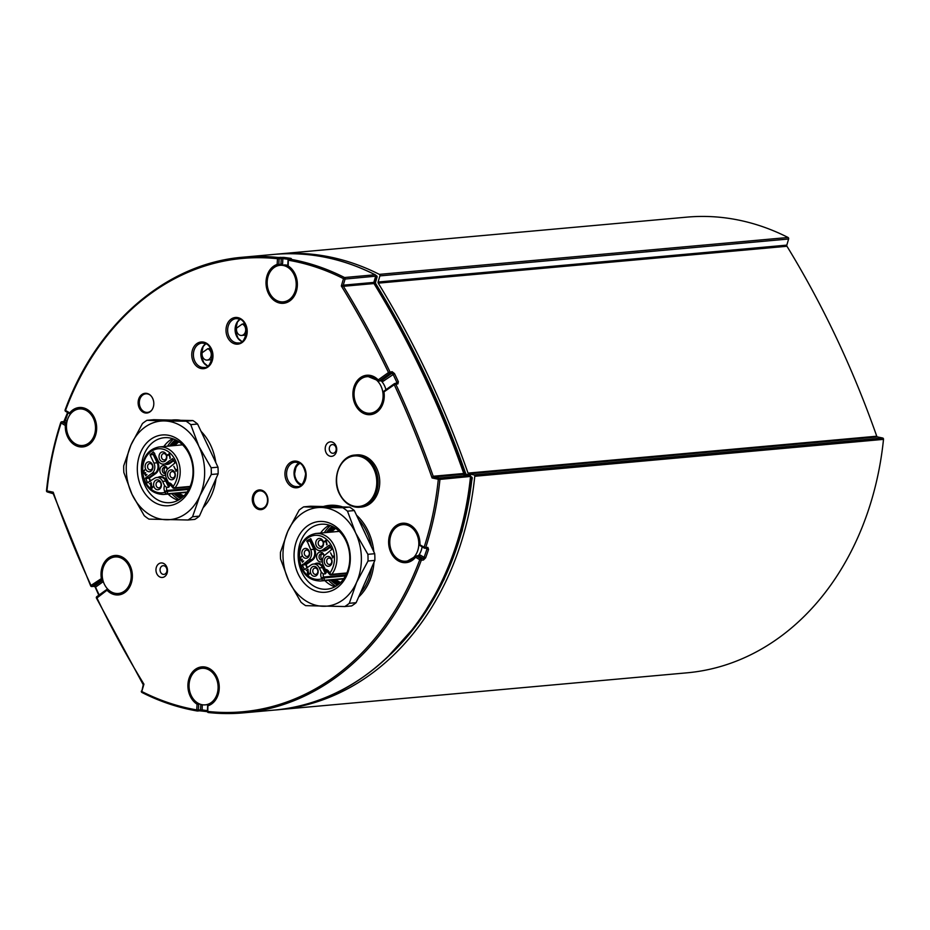 <?xml version="1.0" encoding="UTF-8"?>
<svg xmlns="http://www.w3.org/2000/svg" width="930" height="930" viewBox="0 0 930 930"><rect width="100%" height="100%" fill="white"/><g stroke="black" fill="none" stroke-linecap="round" stroke-linejoin="round"><path stroke-width="1.4" d="M276.187 709.892A282.383 223.13 -95.2 0 0 278.326 709.718A282.383 223.13 -95.2 0 0 474.777 476.265A1.163 0.918 -95.2 0 0 473.975 474.916L468.755 473.823A1.163 0.918 84.8 0 1 468.034 473.103A873.351 690.083 -95.2 0 0 378.243 283.15A1.163 0.918 84.8 0 1 378.092 282.023L379.905 275.896A1.163 0.918 -95.2 0 0 379.347 274.373A282.383 223.13 -95.2 0 0 278.035 254.03A282.383 223.13 -95.2 0 0 275.896 254.239M278.035 254.03L686.747 217.143A282.383 223.13 84.8 0 1 788.07 237.487A1.163 0.918 84.8 0 1 788.617 238.998L786.815 245.125A1.163 0.918 -95.2 0 0 786.966 246.264A873.351 690.083 84.8 0 1 876.746 436.217A1.163 0.918 -95.2 0 0 877.478 436.926L882.698 438.018A1.163 0.918 84.8 0 1 883.5 439.367A282.383 223.13 84.8 0 1 687.038 672.82L278.326 709.718M211.156 702.615A18.344 14.496 84.8 0 1 205.228 704.859A18.344 14.496 84.8 0 1 189.836 691.804A18.344 14.496 84.8 0 1 196.009 670.565A18.344 14.496 84.8 0 1 201.926 668.321A18.344 14.496 84.8 0 1 217.318 681.376A18.344 14.496 84.8 0 1 211.156 702.615M88.548 443.25A18.344 14.496 84.8 0 1 82.63 445.493A18.344 14.496 84.8 0 1 67.239 432.438A18.344 14.496 84.8 0 1 73.4 411.211A18.344 14.496 84.8 0 1 79.329 408.956A18.344 14.496 84.8 0 1 94.721 422.011A18.344 14.496 84.8 0 1 88.548 443.25M289.265 299.6A18.344 14.496 84.8 0 1 283.348 301.843A18.344 14.496 84.8 0 1 267.956 288.788A18.344 14.496 84.8 0 1 274.118 267.561A18.344 14.496 84.8 0 1 280.046 265.317A18.344 14.496 84.8 0 1 295.426 278.372A18.344 14.496 84.8 0 1 289.265 299.6M280.046 265.317L283.604 264.992A18.344 14.496 84.8 0 1 287.788 265.376M411.862 558.965A18.344 14.496 84.8 0 1 405.945 561.209A18.344 14.496 84.8 0 1 390.553 548.154A18.344 14.496 84.8 0 1 396.726 526.926A18.344 14.496 84.8 0 1 402.644 524.671A18.344 14.496 84.8 0 1 418.035 537.726A18.344 14.496 84.8 0 1 411.862 558.965M422.115 546.828A18.344 14.496 84.8 0 1 418.349 555.826L418.326 555.838A1.163 0.918 84.8 0 1 418.791 555.942L420.395 555.14L416.187 556.024A1.163 0.918 -95.2 0 0 415.629 556.349L415.582 557.244A1.163 0.616 -59.2 0 1 416.663 556.14A1.163 0.918 -95.2 0 0 416.187 556.024A1.163 1.163 0 0 0 415.385 556.454L406.677 561.429A18.635 14.717 84.8 0 1 401.539 560.755M124.271 591.236A18.344 14.496 84.8 0 1 118.343 593.48A18.344 14.496 84.8 0 1 102.963 580.425A18.344 14.496 84.8 0 1 109.124 559.197A18.344 14.496 84.8 0 1 115.053 556.954A18.344 14.496 84.8 0 1 130.433 570.009A18.344 14.496 84.8 0 1 124.271 591.236M376.15 410.967A18.344 14.496 84.8 0 1 370.221 413.222A18.344 14.496 84.8 0 1 354.842 400.167A18.344 14.496 84.8 0 1 361.003 378.928A18.344 14.496 84.8 0 1 366.932 376.685A18.344 14.496 84.8 0 1 382.311 389.74A18.344 14.496 84.8 0 1 376.15 410.967M380.765 380.719A1.163 0.918 -95.2 0 0 381.161 380.789A18.344 14.496 84.8 0 1 385.938 389.705M141.895 394.518A9.893 7.824 84.8 0 1 145.092 393.309A9.893 7.824 84.8 0 1 153.764 402.469A9.893 7.824 84.8 0 1 146.87 413.025A9.893 7.824 84.8 0 1 138.558 405.98A9.893 7.824 84.8 0 1 141.895 394.518M171.62 420.093L172.782 419.988A49.488 39.107 84.8 0 1 180.757 420.302M201.054 431.346A49.488 39.107 84.8 0 1 215.806 462.559M215.993 478.648A49.488 39.107 84.8 0 1 203.112 507.734M327.965 442.738A7.277 5.754 -95.2 0 0 328.209 455.316A7.277 5.754 -95.2 0 0 336.73 449.225A7.277 5.754 -95.2 0 0 327.965 442.738M256.041 491.145A9.893 7.824 84.8 0 1 259.238 489.936A9.893 7.824 84.8 0 1 267.91 499.085A9.893 7.824 84.8 0 1 261.016 509.652A9.893 7.824 84.8 0 1 252.704 502.607A9.893 7.824 84.8 0 1 256.041 491.145M158.728 563.847A7.277 5.754 -95.2 0 0 158.972 576.437A7.277 5.754 -95.2 0 0 167.493 570.334A7.277 5.754 -95.2 0 0 158.728 563.847M144.15 394.239A9.893 7.824 84.8 0 1 146.161 393.309M147.928 412.839A9.893 7.824 84.8 0 1 145.778 412.281M161.704 566.231A4.371 3.453 84.8 0 1 163.122 565.696A4.371 3.453 84.8 0 1 166.947 569.741A4.371 3.453 84.8 0 1 163.901 574.403A4.371 3.453 84.8 0 1 160.239 571.287A4.371 3.453 84.8 0 1 161.704 566.231M330.941 445.121A4.371 3.453 84.8 0 1 332.347 444.587A4.371 3.453 84.8 0 1 336.172 448.62A4.371 3.453 84.8 0 1 333.138 453.282A4.371 3.453 84.8 0 1 329.464 450.178A4.371 3.453 84.8 0 1 330.941 445.121M471.65 477.148A1.163 0.698 101.9 0 0 471.196 476.892A1.163 0.918 84.8 0 1 471.998 478.241L471.998 478.02M207.378 710.648A281.22 222.2 84.8 0 1 202.147 709.892L198.381 709.974A1.163 0.918 84.8 0 1 197.381 710.997A1.163 0.698 -80.3 0 1 196.753 709.904A281.22 222.2 84.8 0 1 141.779 691.502L143.941 684.178L143.429 684.875L143.941 684.178L143.278 683.736L143.941 684.178A872.177 689.165 84.8 0 1 96.778 597.641A1.163 0.651 -125.6 0 1 96.999 596.56L106.962 589.434M376.72 276.187A1.163 0.639 116.4 0 0 376.255 275.71A1.163 0.918 84.8 0 1 376.824 277.233L376.871 276.849M52.603 493.04L47.546 491.982A1.163 0.698 -78.1 0 1 46.953 490.889L46.744 490.633M375.546 275.245A1.163 0.639 116.9 0 0 375.081 274.757L344.519 277.524A1.163 0.639 116.9 0 0 343.496 278.663L345.077 279.047A1.163 0.918 -95.2 0 0 344.519 277.524A282.383 223.13 -95.2 0 0 289.311 259.04A1.163 0.698 99.7 0 0 288.521 260.261A281.22 222.2 84.8 0 1 343.496 278.663L341.333 285.998L343.414 286.3L373.976 283.545L373.325 283.104L373.837 282.406A1.163 0.918 -95.2 0 0 373.976 283.545L373.325 283.104L373.837 282.406L343.263 285.173A1.163 0.918 -95.2 0 0 343.414 286.3A873.351 690.083 -95.2 0 1 389.996 371.895A1.163 0.918 84.8 0 1 389.693 373.476L391.821 373.29L393.03 374.232A872.177 689.165 84.8 0 1 396.866 382.37L396.633 383.462M66.53 424.487A1.163 0.918 -95.2 0 0 66.39 424.382L62.205 421.883L64.333 421.697A1.163 0.918 -95.2 0 0 63.868 421.581L61.74 421.778A1.163 1.163 0 0 0 60.729 422.58L61.136 422.999A1.163 0.616 -59.2 0 1 62.205 421.883A1.163 0.918 -95.2 0 0 60.985 422.452L60.729 422.58C53.673 444.412 48.93 467.116 46.5 490.715A1.163 1.163 0 0 0 47.418 491.97L53.498 493.784L53.196 492.202L52.766 493.074A1.163 0.918 84.8 0 1 53.103 493.237M53.15 493.493L90.663 585.865A1.163 1.163 0 0 0 91.826 586.528A1.163 0.918 -95.2 0 1 90.919 585.923L91.001 585.435A872.177 689.165 84.8 0 1 53.196 492.202L52.766 493.074M374.267 283.638L375.441 283.534L374.79 283.104L375.301 282.406A1.163 0.918 -95.2 0 0 375.441 283.534L374.79 283.104L375.301 282.406L374 282.522M374.011 282.522L375.883 276.163L345.077 279.047L343.263 285.173L341.333 285.998A872.177 689.165 84.8 0 1 388.496 372.523L392.123 371.698A1.163 0.918 84.8 0 1 391.821 373.29L381.533 380.649L379.405 380.847A1.163 0.651 -125.6 0 1 378.208 379.893L378.359 380.707A1.163 0.918 -95.2 0 0 379.405 380.847L389.693 373.476A1.163 0.651 54.4 0 1 388.496 372.523L378.208 379.893A19.797 15.647 -95.2 0 0 354.005 386.868A19.797 15.647 -95.2 0 0 367.083 414.524A19.797 15.647 -95.2 0 0 383.985 392.1A1.163 0.651 -125.6 0 1 384.206 391.007L394.169 383.881M373.837 282.406L375.639 276.28A1.163 0.918 -95.2 0 0 375.081 274.757A282.383 223.13 84.8 0 0 273.769 254.425C308.539 251.426 342.38 258.215 375.301 274.803A1.163 1.163 0 0 1 375.883 276.163L375.697 275.896M470.162 475.555A1.163 0.698 101.9 0 0 469.72 475.3L439.146 478.067L433.926 476.962L464.489 474.207L464.058 475.067L463.768 473.486L433.206 476.253L432.078 477.962L433.926 476.962A1.163 0.918 84.8 0 1 433.206 476.253A873.351 690.083 -95.2 0 0 395.773 384.113L394.262 384.729A872.177 689.165 84.8 0 1 432.078 477.962L438.321 479.276A281.22 222.2 84.8 0 1 424.138 547.166L425.708 547.584A1.163 0.918 84.8 0 1 424.487 548.154A1.163 0.616 120.8 0 1 424.254 548.107A1.163 1.163 0 0 0 424.952 548.27L427.091 548.072A1.163 0.918 -95.2 0 0 427.847 547.386L425.708 547.584A282.383 223.13 -95.2 0 0 439.948 479.403L438.321 479.276A1.163 0.698 101.9 0 1 439.146 478.067A1.163 0.918 84.8 0 1 439.948 479.403L470.522 476.439M464.489 474.207L469.72 475.3A1.163 0.918 84.8 0 1 470.51 476.648A282.383 223.13 84.8 0 1 274.059 710.102C374.011 703.231 459.699 601.35 470.754 476.567A1.163 1.163 0 0 0 469.836 475.311L463.768 473.486A1.163 0.918 84.8 0 0 464.489 474.207L464.058 475.067M143.243 684.759L141.779 691.502A1.163 0.639 116.9 0 0 142.174 692.513A282.383 223.13 -95.2 0 0 197.16 710.962M202.275 704.742L202.147 709.892A1.163 0.698 99.1 0 0 202.67 710.973L202.67 710.973A1.163 0.698 99.1 0 0 202.775 710.985A282.383 223.13 -95.2 0 0 207.378 711.659L199.694 710.811A1.163 0.918 84.8 0 1 199.508 710.799L202.775 710.985M207.89 705.544L207.797 711.45A1.163 0.709 96.2 0 0 208.378 712.543L208.378 712.543A1.163 0.709 96.2 0 0 208.471 712.543A282.383 223.13 -95.2 0 0 243.497 712.857A282.383 223.13 -95.2 0 0 421.313 560.209L419.767 559.744A281.22 222.2 84.8 0 1 207.797 711.45L207.588 711.252M427.091 548.072A1.163 0.918 -95.2 0 1 426.626 547.956L426.998 548.967L428.567 549.386L427.847 547.386M425.708 548.2L426.998 548.967A281.22 222.2 84.8 0 1 424.092 557.349L425.638 557.802A282.383 223.13 -95.2 0 0 428.567 549.386M420.395 555.14L424.092 557.349L422.976 558.43A1.163 0.918 84.8 0 1 423.452 560.011L425.638 557.802M420.302 545.666A1.163 0.616 -59.2 0 1 419.953 544.678A19.797 15.647 -95.2 0 0 400.598 523.555A19.797 15.647 -95.2 0 0 390.693 552.036A19.797 15.647 -95.2 0 0 415.582 557.244L419.767 559.744A1.163 0.616 120.8 0 1 420.848 558.628L416.663 556.14L418.791 555.942L422.976 558.43L420.848 558.628A1.163 0.918 84.8 0 1 421.313 560.209L423.452 560.011M398.389 525.915A18.635 14.717 84.8 0 1 403.329 524.322C412.781 524.439 418.175 531.181 419.5 544.573L424.138 547.166A1.163 0.616 120.8 0 0 424.254 548.107L420.069 545.619A1.163 1.163 0 0 1 419.5 544.573L419.744 544.515M198.497 703.452A1.163 0.918 -95.2 0 1 198.695 704.266L198.381 709.974L196.753 709.904L197.067 704.196L200.043 704.15M200.81 704.405L200.52 709.776A1.163 0.918 84.8 0 1 199.694 710.811L197.567 711.008A1.163 1.163 0 0 1 197.265 710.997C178.304 707.742 159.867 701.569 141.965 692.478A1.163 1.163 0 0 1 141.372 691.118L141.616 691.002M204.03 667.926A18.635 14.717 -95.2 0 0 202.903 668.24M408.084 561.22A18.635 14.717 84.8 0 1 406.91 561.115M403.62 524.59A18.635 14.717 84.8 0 1 404.748 524.288M96.697 598.153L108.02 589.422M143.255 684.771L96.441 598.083A1.163 1.163 0 0 1 96.813 596.63L107.09 589.271A1.163 1.163 0 0 1 107.659 589.05A1.163 0.918 -95.2 0 0 107.287 589.202A1.163 0.651 54.4 0 0 107.066 590.283A19.797 15.647 -95.2 0 0 131.27 583.296A19.797 15.647 -95.2 0 0 118.191 555.64A19.797 15.647 -95.2 0 0 101.289 578.076A1.163 0.651 54.4 0 0 102.486 579.03A1.163 0.918 -95.2 0 0 102.614 578.913M93.558 586.272A1.163 0.918 -95.2 0 0 93.953 586.342L91.826 586.528A1.163 0.918 -95.2 0 0 92.198 586.388A1.163 0.651 -125.6 0 1 91.001 585.435L102.428 577.902M291.45 258.854A1.163 0.918 -95.2 0 0 291.264 258.842L289.125 259.04A1.163 0.918 -95.2 0 1 289.311 259.04L291.02 258.412A282.383 223.13 -95.2 0 0 283.638 257.389L278.233 257.494A1.163 0.709 96.2 0 0 277.477 258.726L279.105 258.784A1.163 0.918 -95.2 0 0 278.233 257.494A282.383 223.13 -95.2 0 0 243.207 257.18C166.644 263.26 96.604 323.408 65.123 409.956L65.507 410.432A281.22 222.2 84.8 0 1 277.477 258.726L277.163 264.422A1.163 0.698 71.9 0 0 278.14 265.492A1.163 0.918 -95.2 0 0 278.802 264.492L277.163 264.422A19.797 15.647 -95.2 0 0 268.538 293.624A19.797 15.647 -95.2 0 0 293.566 297.112A19.797 15.647 -95.2 0 0 288.207 265.968L287.998 265.771M66.542 424.359L66.39 424.382A1.163 0.616 120.8 0 0 65.309 425.487L66.472 425.545M65.379 409.828L65.123 409.956A1.163 1.163 0 0 0 65.623 411.362A1.163 0.616 -59.2 0 1 65.507 410.432L69.692 412.92A1.163 0.616 120.8 0 0 70.029 413.897A1.163 0.918 -95.2 0 0 70.482 414.013A1.163 1.163 0 0 1 69.808 413.85L65.623 411.362A1.163 0.616 -59.2 0 0 65.856 411.409M397.901 383.916A1.163 0.918 -95.2 0 0 397.005 383.311L394.878 383.509A1.163 1.163 0 0 0 394.297 383.718A1.163 0.651 54.4 0 1 394.494 383.648A1.163 0.918 84.8 0 1 395.773 384.113L397.901 383.916L398.366 381.742L395.343 383.462M398.366 381.742A873.351 690.083 -95.2 0 0 394.518 373.604L392.123 371.698M383.788 392.193L383.544 392.204A1.163 1.163 0 0 1 384.009 391.088L394.297 383.718A1.163 0.651 54.4 0 0 394.262 384.729L383.544 392.204C383.683 405.108 379.498 412.188 370.965 413.443A18.635 14.717 84.8 0 1 365.816 412.769M288.312 260.063L288.207 265.968A1.163 0.616 -57.8 0 0 288.3 266.887C303.912 276.175 294.543 305.156 284.08 302.064A18.635 14.717 84.8 0 1 278.93 301.39M362.665 377.917A18.635 14.717 84.8 0 1 367.606 376.336L378.08 380.637A1.163 1.163 0 0 0 379.022 380.986L381.161 380.789A1.163 0.918 -95.2 0 0 381.533 380.649L383.207 381.254L381.393 380.661M369.024 376.29A18.635 14.717 -95.2 0 0 367.896 376.592M371.198 413.129A18.635 14.717 -95.2 0 0 372.36 413.222M116.018 556.861A18.635 14.717 84.8 0 1 117.145 556.558M120.482 593.491A18.635 14.717 84.8 0 1 119.319 593.398M288.544 266.933A1.163 0.616 -57.8 0 1 288.3 266.887A1.163 1.163 0 0 1 287.754 265.841L288.068 260.133A1.163 1.163 0 0 1 289.125 259.04M281.232 265.155L282.604 263.655L280.93 264.294A1.163 0.918 -95.2 0 1 280.302 265.283L281.232 265.155A18.635 14.717 -95.2 0 0 281.011 265.224M280.36 257.308A1.163 0.918 -95.2 0 1 281.244 258.598L280.93 264.294L278.802 264.492L279.105 258.784L282.871 258.61A281.22 222.2 84.8 0 1 288.428 259.354M290.427 258.924A1.163 0.698 -80.9 0 1 291.02 258.412M283.638 257.389A1.163 0.709 96.8 0 0 282.871 258.61L282.604 263.655M284.313 301.75A18.635 14.717 -95.2 0 0 285.475 301.855M197.951 703.161A1.163 0.616 122.2 0 0 197.067 704.196A19.797 15.647 -95.2 0 1 191.708 673.053A19.797 15.647 -95.2 0 1 216.725 676.54A19.797 15.647 -95.2 0 1 208.099 705.742A1.163 0.698 -108.1 0 1 208.553 704.545M70.773 413.664L69.692 412.92A19.797 15.647 -95.2 0 1 94.581 418.128A19.797 15.647 -95.2 0 1 84.665 446.621A19.797 15.647 -95.2 0 1 65.309 425.487L61.136 422.999A281.22 222.2 84.8 0 0 46.953 490.889L53.196 492.202M66.704 423.103L64.333 421.697L65.379 420.558A281.22 222.2 84.8 0 1 68.064 412.815M80.306 408.875A18.635 14.717 84.8 0 1 81.433 408.572M84.77 445.505A18.635 14.717 84.8 0 1 83.595 445.4M65.24 420.011L66.995 421.523M257.389 491.598A9.893 7.824 84.8 0 1 258.168 490.959A9.893 7.824 84.8 0 1 260.307 489.936M262.074 509.466A9.893 7.824 84.8 0 1 258.9 508.35M260.481 508.652A8.916 7.045 -95.2 0 0 267.236 502.712A8.916 7.045 -95.2 0 0 264.422 492.586A8.916 7.045 -95.2 0 0 258.889 491.005A8.916 7.045 -95.2 0 0 253.53 497.771A8.916 7.045 -95.2 0 0 256.541 506.931A8.916 7.045 -95.2 0 0 260.481 508.652L262.26 508.745A9.172 7.242 -95.2 0 0 264.027 508.571M262.388 490.459A9.172 7.242 -95.2 0 0 260.621 490.598L258.889 491.005M147.835 393.669A9.312 7.359 -95.2 0 0 147.277 393.692L145.847 393.82A9.312 7.359 -95.2 0 0 142.836 394.971A9.312 7.359 -95.2 0 0 139.709 405.747A9.312 7.359 -95.2 0 0 147.521 412.385A9.312 7.359 -95.2 0 0 150.532 411.234A9.312 7.359 -95.2 0 0 151.869 410.002M147.521 412.385L148.951 412.257A9.312 7.359 -95.2 0 0 149.498 412.176M150.544 395.39A9.312 7.359 -95.2 0 0 145.847 393.82M339.531 493.481A25.377 20.053 84.8 0 1 346.204 459.036A25.377 20.053 84.8 0 1 373.837 468.929A25.377 20.053 84.8 0 1 367.152 503.363A25.377 20.053 84.8 0 1 339.531 493.481M339.648 493.818A26.203 20.704 -95.2 0 0 359.712 507.234C350.982 507.571 344.205 503.072 339.38 493.749C331.254 478.043 340.299 455.584 355.004 455.049L356.632 454.898A26.203 20.704 84.8 0 1 378.615 473.556A26.203 20.704 84.8 0 1 369.815 503.874A26.203 20.704 84.8 0 1 361.351 507.083L359.712 507.234A26.203 20.704 -95.2 0 0 368.175 504.025A26.203 20.704 -95.2 0 0 376.987 473.696A26.203 20.704 -95.2 0 0 355.004 455.049A26.203 20.704 -95.2 0 0 346.541 458.258M207.774 348.715A5.824 4.604 84.8 0 1 211.25 354.923A5.824 4.604 84.8 0 1 207.169 360.084A5.824 4.604 84.8 0 1 202.159 352.737L207.774 348.715L210.657 348.459M202.554 347.599L201.124 354.888M201.124 353.226L201.915 349.11M242.219 324.07A5.824 4.604 84.8 0 1 245.694 330.266A5.824 4.604 84.8 0 1 241.614 335.439A5.824 4.604 84.8 0 1 236.592 328.092L242.219 324.07L244.823 323.826M237.08 322.582L235.36 330.394M235.337 329.731L236.499 323.721M296.6 481.275A0.965 0.756 -95.2 0 0 297.182 481.136M296.217 479.601A0.965 0.756 -95.2 0 0 295.973 480.206M296.321 466.906L295.996 466.221M299.972 463.407A11.067 8.742 -95.2 0 0 294.729 474.521A11.067 8.742 -95.2 0 0 301.878 484.507M344.763 606.546L305.645 605.663A55.312 43.71 84.8 0 1 300.983 602.21L288.73 580.82L280.581 559.058A55.312 43.71 84.8 0 1 280.453 552.374L287.754 531.414A49.488 39.107 -95.2 0 0 288.73 580.82A49.488 39.107 -95.2 0 0 323.152 606.29A49.488 39.107 -95.2 0 0 356.608 582.343L349.296 603.303A55.312 43.71 84.8 0 1 344.763 606.546L351.598 605.93A55.312 43.71 -95.2 0 0 356.132 602.687L374.848 560.406A55.312 43.71 -95.2 0 0 374.72 553.71L354.318 510.558A55.312 43.71 -95.2 0 0 349.657 507.117L310.539 506.234L303.703 506.85L321.21 507.478A49.488 39.107 -95.2 0 0 287.754 531.414L299.169 510.093A55.312 43.71 84.8 0 1 303.703 506.85M337.544 585.11A32.899 25.994 84.8 0 1 333.882 582.854A32.899 25.994 84.8 0 1 330.685 580.088M326.395 532.53A32.899 25.994 84.8 0 1 332.243 526.357M332.975 526.729A32.318 25.529 -95.2 0 0 327.418 532.437M331.708 579.995A32.318 25.529 -95.2 0 0 334.463 582.32A32.318 25.529 -95.2 0 0 338.206 584.621M334.858 586.795A32.608 25.761 84.8 0 1 327.837 583.157A32.608 25.761 84.8 0 1 324.861 580.611M320.571 533.064A32.608 25.761 84.8 0 1 329.301 525.183M335.858 586.226A34.794 27.493 84.8 0 1 333.161 584.47A34.794 27.493 84.8 0 1 328.581 580.274M324.291 532.727A34.794 27.493 84.8 0 1 330.382 525.566M335.637 526.496A35.514 28.063 84.8 0 1 346.89 575.159A35.514 28.063 84.8 0 1 308.725 587.272A35.514 28.063 84.8 0 1 297.484 538.61A35.514 28.063 84.8 0 1 335.637 526.496M336.311 528.821A32.608 25.761 -95.2 0 0 321.024 524.253A32.608 25.761 -95.2 0 0 298.611 549.142A32.608 25.761 -95.2 0 0 311.608 584.621A32.608 25.761 -95.2 0 0 326.895 589.19A32.608 25.761 -95.2 0 0 349.308 564.301A32.608 25.761 -95.2 0 0 336.311 528.821M368.013 561.023L356.608 582.343A49.488 39.107 -95.2 0 0 355.632 532.937L367.885 554.327A55.312 43.71 84.8 0 1 368.013 561.023L374.848 560.406M347.483 511.175L355.632 532.937A49.488 39.107 -95.2 0 0 321.21 507.478L342.821 507.734A55.312 43.71 84.8 0 1 347.483 511.175L354.318 510.558M356.132 602.687L349.296 603.303M374.72 553.71L367.885 554.327M349.657 507.117L342.821 507.734M321.059 558A4.952 3.906 84.8 0 1 320.873 555.977M322.478 559.721A3.197 2.534 84.8 0 1 320.827 556.954A3.197 2.534 84.8 0 1 322.036 553.978A3.197 2.534 84.8 0 1 322.199 553.873M301.18 559.604L302.378 561.674L303.564 560.953L302.436 562.255L301.227 560.209C297.612 558.721 303.459 554.385 300.425 558.023L302.471 561.662M302.297 559.221L301.622 560.558M301.483 556.396L300.425 558.023L301.808 560.546L302.39 559.186M325.651 540.353L326.895 544.666L325.628 541.039L324.082 541.481L326.174 540.516L327.069 544.643L326.442 544.794M325.651 541.144L324.314 541.981L324.465 541.19M330.557 564.068A3.197 2.534 -95.2 0 0 331.626 560.36A3.197 2.534 -95.2 0 0 328.941 558.081A3.197 2.534 -95.2 0 0 327.906 558.477A3.197 2.534 -95.2 0 0 326.825 562.173A3.197 2.534 -95.2 0 0 329.522 564.464A3.197 2.534 -95.2 0 0 330.557 564.068M316.642 574.019A3.197 2.534 -95.2 0 0 317.711 570.323A3.197 2.534 -95.2 0 0 315.026 568.032A3.197 2.534 -95.2 0 0 313.991 568.428A3.197 2.534 -95.2 0 0 312.922 572.136A3.197 2.534 -95.2 0 0 315.607 574.415A3.197 2.534 -95.2 0 0 316.642 574.019M308.144 556.047A3.197 2.534 -95.2 0 0 309.213 552.339A3.197 2.534 -95.2 0 0 306.528 550.06A3.197 2.534 -95.2 0 0 305.493 550.455A3.197 2.534 -95.2 0 0 304.412 554.152A3.197 2.534 -95.2 0 0 307.109 556.431A3.197 2.534 -95.2 0 0 308.144 556.047M322.047 546.084A3.197 2.534 -95.2 0 0 323.128 542.376A3.197 2.534 -95.2 0 0 320.443 540.098A3.197 2.534 -95.2 0 0 319.409 540.493A3.197 2.534 -95.2 0 0 318.327 544.201A3.197 2.534 -95.2 0 0 321.013 546.48A3.197 2.534 -95.2 0 0 322.047 546.084M332.708 556.035L333.324 556.187L332.847 557.744L330.65 552.99L332.533 556.954L333.149 556.198L332.719 557.977M330.534 552.839L332.58 556.675M309.272 573.299L308.33 575.019L307.446 573.461L307.47 570.009C305.703 570.601 305.854 570.45 307.935 569.532L307.911 573.554L308.679 574.496L309.911 573.275L308.504 575.007M307.47 570.009C305.703 570.601 305.854 570.45 307.935 569.532L308.772 574.473M325.5 569.776L325.058 568.928M324.279 567.288L323.861 566.382M323.977 556.059A3.197 2.534 -95.2 0 0 321.292 553.745A3.197 2.534 -95.2 0 0 320.257 554.141A3.197 2.534 -95.2 0 0 319.176 557.849A3.197 2.534 -95.2 0 0 321.861 560.127A3.197 2.534 -95.2 0 0 322.443 559.988M301.576 556.361L300.599 558M303.645 560.976L302.529 562.243M314.689 563.929A8.149 6.44 84.8 0 1 323.268 567.312L325.965 573.043L325.419 573.787L323.291 573.973L321.327 572.159L319.316 567.916A7.568 5.975 -95.2 0 0 313.515 564.045A7.568 5.975 -95.2 0 0 311.073 564.963L304.587 569.544L302.215 565.173L308.667 559.883A7.568 5.975 -95.2 0 0 310.667 549.607L306.97 540.679L310.748 538.656L314.596 546.794A7.568 5.975 -95.2 0 0 320.397 550.665A7.568 5.975 -95.2 0 0 322.838 549.746L329.325 545.166L331.696 549.525L325.244 554.826A7.568 5.975 -95.2 0 0 323.256 565.103L325.256 569.346L329.197 573.833A1.744 1.744 0 0 0 330.929 574.821L346.681 573.403M326.116 557.047A4.952 3.906 84.8 0 1 331.51 558.965A4.952 3.906 84.8 0 1 330.208 565.684A4.952 3.906 84.8 0 1 324.814 563.754A4.952 3.906 84.8 0 1 326.116 557.047M312.201 566.998A4.952 3.906 84.8 0 1 317.595 568.928A4.952 3.906 84.8 0 1 316.293 575.647A4.952 3.906 84.8 0 1 310.899 573.717A4.952 3.906 84.8 0 1 312.201 566.998M303.703 549.025A4.952 3.906 84.8 0 1 309.097 550.944A4.952 3.906 84.8 0 1 307.795 557.663A4.952 3.906 84.8 0 1 302.401 555.733A4.952 3.906 84.8 0 1 303.703 549.025M317.618 539.063A4.952 3.906 84.8 0 1 323.012 540.993A4.952 3.906 84.8 0 1 321.71 547.712A4.952 3.906 84.8 0 1 316.316 545.782A4.952 3.906 84.8 0 1 317.618 539.063M307.644 569.985C305.877 570.59 306.04 570.427 308.109 569.509L307.877 569.183M322.385 561.476A4.952 3.906 84.8 0 1 317.118 559.314A4.952 3.906 84.8 0 1 318.467 552.711A4.952 3.906 84.8 0 1 324.245 555.733M325.965 573.043A4.08 3.22 84.8 0 1 327.255 571.264M325.256 569.346A5.824 4.604 84.8 0 1 329.301 572.334L329.708 573.182A1.744 0.814 38 0 0 331.777 574.333A1.744 1.383 84.8 0 1 330.929 574.821M188.034 519.998L148.905 519.126A55.312 43.71 84.8 0 1 144.243 515.673L131.99 494.283L123.853 472.521A55.312 43.71 84.8 0 1 123.713 465.825L131.025 444.877A49.488 39.107 -95.2 0 0 131.99 494.283A49.488 39.107 -95.2 0 0 166.412 519.754A49.488 39.107 -95.2 0 0 199.869 495.806L192.556 516.755A55.312 43.71 84.8 0 1 188.034 519.998L194.858 519.382A55.312 43.71 -95.2 0 0 199.392 516.138L218.12 473.87A55.312 43.71 -95.2 0 0 217.98 467.174L197.59 424.022A55.312 43.71 -95.2 0 0 192.929 420.569L153.799 419.697L146.975 420.314L164.482 420.941A49.488 39.107 -95.2 0 0 131.025 444.877L142.441 423.557A55.312 43.71 84.8 0 1 146.975 420.314M180.804 498.573A32.899 25.994 84.8 0 1 177.153 496.306A32.899 25.994 84.8 0 1 173.945 493.539M169.655 445.993A32.899 25.994 84.8 0 1 175.503 439.82M176.247 440.192A32.318 25.529 -95.2 0 0 170.69 445.9M174.98 493.446A32.318 25.529 -95.2 0 0 177.723 495.783A32.318 25.529 -95.2 0 0 181.466 498.073M178.13 500.259A32.608 25.761 84.8 0 1 171.108 496.62A32.608 25.761 84.8 0 1 168.132 494.074M163.843 446.516A32.608 25.761 84.8 0 1 172.562 438.646M179.118 499.689A34.794 27.493 84.8 0 1 176.433 497.934A34.794 27.493 84.8 0 1 171.852 493.737M167.551 446.179A34.794 27.493 84.8 0 1 173.643 439.018M178.909 439.948A35.514 28.063 84.8 0 1 190.15 488.622A35.514 28.063 84.8 0 1 151.985 500.735A35.514 28.063 84.8 0 1 140.744 452.073A35.514 28.063 84.8 0 1 178.909 439.948M179.583 442.285A32.608 25.761 -95.2 0 0 164.296 437.704A32.608 25.761 -95.2 0 0 141.872 462.594A32.608 25.761 -95.2 0 0 154.868 498.085A32.608 25.761 -95.2 0 0 170.155 502.653A32.608 25.761 -95.2 0 0 192.568 477.764A32.608 25.761 -95.2 0 0 179.583 442.285M211.284 474.486L199.869 495.806A49.488 39.107 -95.2 0 0 198.904 446.4L211.156 467.79A55.312 43.71 84.8 0 1 211.284 474.486L218.12 473.87M190.755 424.638L198.904 446.4A49.488 39.107 -95.2 0 0 164.482 420.941L186.093 421.185A55.312 43.71 84.8 0 1 190.755 424.638L197.59 424.022M199.392 516.138L192.556 516.755M217.98 467.174L211.156 467.79M192.929 420.569L186.093 421.185M164.319 471.464A4.952 3.906 84.8 0 1 164.145 469.441M165.738 473.184A3.197 2.534 84.8 0 1 164.099 470.417A3.197 2.534 84.8 0 1 165.296 467.441A3.197 2.534 84.8 0 1 165.459 467.337M144.441 473.068L145.65 475.137L146.835 474.416L145.708 475.718L144.499 473.672C140.883 472.184 146.731 467.848 143.685 471.475L145.743 475.125M145.557 472.684L144.894 474.021M144.755 469.859L143.685 471.475L145.068 474.009L145.65 472.649M168.923 453.817L170.155 458.118L168.9 454.503L167.342 454.933L169.434 453.98L170.33 458.106L169.702 458.246M168.923 454.607L167.586 455.444L167.737 454.654M173.817 477.532A3.197 2.534 -95.2 0 0 174.898 473.823A3.197 2.534 -95.2 0 0 172.213 471.545A3.197 2.534 -95.2 0 0 171.178 471.928A3.197 2.534 -95.2 0 0 170.097 475.637A3.197 2.534 -95.2 0 0 172.782 477.915A3.197 2.534 -95.2 0 0 173.817 477.532M159.902 487.483A3.197 2.534 -95.2 0 0 160.983 483.774A3.197 2.534 -95.2 0 0 158.298 481.496A3.197 2.534 -95.2 0 0 157.263 481.891A3.197 2.534 -95.2 0 0 156.182 485.6A3.197 2.534 -95.2 0 0 158.867 487.878A3.197 2.534 -95.2 0 0 159.902 487.483M151.404 469.499A3.197 2.534 -95.2 0 0 152.485 465.802A3.197 2.534 -95.2 0 0 149.8 463.524A3.197 2.534 -95.2 0 0 148.765 463.907A3.197 2.534 -95.2 0 0 147.684 467.616A3.197 2.534 -95.2 0 0 150.369 469.894A3.197 2.534 -95.2 0 0 151.404 469.499M165.319 459.548A3.197 2.534 -95.2 0 0 166.4 455.84A3.197 2.534 -95.2 0 0 163.715 453.561A3.197 2.534 -95.2 0 0 162.68 453.956A3.197 2.534 -95.2 0 0 161.599 457.653A3.197 2.534 -95.2 0 0 164.285 459.943A3.197 2.534 -95.2 0 0 165.319 459.548M175.968 469.499L176.595 469.65L176.119 471.208L173.922 466.442L175.793 470.406L176.421 469.662L175.991 471.429M173.805 466.302L175.851 470.127M152.543 486.762L151.59 488.483L150.707 486.925L150.741 483.461C148.974 484.065 149.126 483.902 151.206 482.984L151.172 487.018L151.95 487.959L153.171 486.739L151.764 488.471M150.741 483.461C148.974 484.065 149.126 483.902 151.206 482.984L152.032 487.936M168.772 483.24L168.33 482.391M167.551 480.74L167.121 479.845M167.249 469.511A3.197 2.534 -95.2 0 0 164.552 467.209A3.197 2.534 -95.2 0 0 163.517 467.604A3.197 2.534 -95.2 0 0 162.448 471.312A3.197 2.534 -95.2 0 0 165.133 473.591A3.197 2.534 -95.2 0 0 165.703 473.451M144.847 469.824L143.871 471.464M146.917 474.428L145.789 475.707M157.96 477.392A8.149 6.44 84.8 0 1 166.528 480.775L169.237 486.495L168.69 487.239L166.563 487.436L164.587 485.623L162.587 481.38A7.568 5.975 -95.2 0 0 156.786 477.497A7.568 5.975 -95.2 0 0 154.345 478.427L147.405 482.705L145.638 477.846L151.939 473.347A7.568 5.975 -95.2 0 0 153.927 463.07L150.079 454.933L153.38 451.887L157.868 460.257A7.568 5.975 -95.2 0 0 163.657 464.128A7.568 5.975 -95.2 0 0 166.11 463.198L172.596 458.63L174.956 462.989L168.504 468.29A7.568 5.975 -95.2 0 0 166.517 478.555L168.528 482.798L172.457 487.297A1.744 1.744 0 0 0 174.201 488.285L189.941 486.867M169.388 470.499A4.952 3.906 84.8 0 1 174.77 472.428A4.952 3.906 84.8 0 1 173.468 479.148A4.952 3.906 84.8 0 1 168.086 477.218A4.952 3.906 84.8 0 1 169.388 470.499M155.473 480.461A4.952 3.906 84.8 0 1 160.867 482.391A4.952 3.906 84.8 0 1 159.565 489.11A4.952 3.906 84.8 0 1 154.171 487.18A4.952 3.906 84.8 0 1 155.473 480.461M146.975 462.477A4.952 3.906 84.8 0 1 152.357 464.407A4.952 3.906 84.8 0 1 151.055 471.126A4.952 3.906 84.8 0 1 145.673 469.197A4.952 3.906 84.8 0 1 146.975 462.477M160.89 452.526A4.952 3.906 84.8 0 1 166.272 454.456A4.952 3.906 84.8 0 1 164.97 461.164A4.952 3.906 84.8 0 1 159.588 459.234A4.952 3.906 84.8 0 1 160.89 452.526M150.916 483.449C149.149 484.053 149.3 483.891 151.381 482.972L151.137 482.635M165.645 474.939A4.952 3.906 84.8 0 1 160.379 472.777A4.952 3.906 84.8 0 1 161.739 466.174A4.952 3.906 84.8 0 1 167.516 469.197M169.237 486.495A4.08 3.22 84.8 0 1 170.527 484.716M788.07 237.487L379.347 274.373M788.617 238.998L379.905 275.896M786.815 245.125L378.092 282.023M786.966 246.264L378.243 283.15M876.746 436.217L468.034 473.103M877.478 436.926L468.755 473.823M882.698 438.018L473.975 474.916M883.5 439.367L474.777 476.265M196.835 343.623A13.392 10.579 -95.2 0 0 197.288 366.78A13.392 10.579 -95.2 0 0 212.97 355.562A13.392 10.579 -95.2 0 0 196.835 343.623M198.032 344.577A12.229 9.66 84.8 0 1 201.973 343.077C205.949 343.647 209.645 342.879 212.482 354.667C210.994 363.793 208.227 368.059 204.181 367.431A12.229 9.66 84.8 0 1 193.917 358.736A12.229 9.66 84.8 0 1 198.032 344.577M231.082 319.118A13.392 10.579 -95.2 0 0 231.535 342.275A13.392 10.579 -95.2 0 0 247.206 331.057A13.392 10.579 -95.2 0 0 231.082 319.118M290.009 462.745A13.392 10.579 -95.2 0 0 290.474 485.902A13.392 10.579 -95.2 0 0 306.144 474.684A13.392 10.579 -95.2 0 0 290.009 462.745M358.631 597.025A50.65 40.025 -95.2 0 0 373.976 562.383M373.837 551.85A50.65 40.025 -95.2 0 0 356.504 515.174M342.728 506.955A50.65 40.025 -95.2 0 0 323.361 506.525M205.751 343.728A12.229 9.66 -95.2 0 0 205.495 343.902A12.229 9.66 -95.2 0 0 200.938 355.644A12.229 9.66 -95.2 0 0 207.762 366.118M232.268 320.071A12.229 9.66 84.8 0 1 236.22 318.583C240.184 319.141 243.881 318.374 246.717 330.162C245.229 339.287 242.463 343.554 238.417 342.938A12.229 9.66 84.8 0 1 228.164 334.23A12.229 9.66 84.8 0 1 232.268 320.071M239.987 319.223A12.229 9.66 -95.2 0 0 239.731 319.397A12.229 9.66 -95.2 0 0 235.174 331.138A12.229 9.66 -95.2 0 0 242.009 341.612L238.057 338.229L235.43 331.173L237.359 322.117L240.045 319.257M207.89 496.946A49.488 39.107 -95.2 0 0 209.645 492.993M208.797 447.749A49.488 39.107 -95.2 0 0 206.797 443.494M174.015 420.151A49.488 39.107 -95.2 0 0 172.817 420.127M296.926 481.752A16.008 12.648 84.8 0 1 298.542 482.624M299.96 483.67A16.008 12.648 84.8 0 1 301.308 484.983M298.925 462.849A12.229 9.66 -95.2 0 0 298.67 463.024A12.229 9.66 -95.2 0 0 294.113 474.753A12.229 9.66 -95.2 0 0 300.948 485.239L296.995 481.845L294.368 474.8L296.286 465.744L298.983 462.873M291.206 463.698A12.229 9.66 84.8 0 1 295.159 462.198C299.123 462.768 302.82 461.989 305.656 473.777C304.168 482.914 301.401 487.169 297.356 486.553A12.229 9.66 84.8 0 1 287.091 477.857A12.229 9.66 84.8 0 1 291.206 463.698M364.327 584.156A49.488 39.107 -95.2 0 0 366.699 578.809M365.92 535.099A49.488 39.107 -95.2 0 0 363.165 529.263M331.115 506.699A49.488 39.107 -95.2 0 0 329.267 506.652M328.325 506.629L328.848 506.583A49.488 39.107 84.8 0 1 336.3 506.815M358.515 519.428A49.488 39.107 84.8 0 1 371.512 546.933M371.779 567.347A49.488 39.107 84.8 0 1 360.433 592.956M470.568 478.369L471.998 478.241A280.058 221.282 84.8 0 1 390.763 654.15M375.604 275.385A280.058 221.282 84.8 0 1 376.255 275.71L375.929 275.745M375.534 277.349L376.824 277.233L375.301 282.406M375.441 283.534A871.015 688.235 84.8 0 1 465.791 474.463M373.976 283.545A873.351 690.083 84.8 0 1 463.768 473.486M386.45 658.266L418.407 622.728L443.959 579.716L462.14 530.902L472.242 478.16A1.163 1.163 0 0 0 471.324 476.892L470.72 476.927M197.753 710.962L199.508 710.799M394.518 373.604L383.207 381.254M367.606 376.336A18.635 14.717 84.8 0 1 378.01 380.37M110.786 558.186A18.635 14.717 84.8 0 1 115.739 556.593C120.819 556.477 128.421 557.814 131.804 573.554C131.177 586.295 126.945 593.014 119.087 593.712A18.635 14.717 84.8 0 1 113.937 593.026M99.184 594.933A872.177 689.165 84.8 0 1 95.511 587.156L93.93 586.342A1.163 0.918 -95.2 0 0 94.325 586.202L92.198 586.388L102.626 579.018M99.022 595.735L95.43 587.655M103.3 581.576L95.511 587.156L94.325 586.202L102.87 580.088M415.326 556.71A18.635 14.717 84.8 0 1 406.677 561.429M275.792 266.55A18.635 14.717 84.8 0 1 278.14 265.492L279.663 265.352M197.672 669.554A18.635 14.717 84.8 0 1 202.612 667.973C207.611 668.879 212.958 666.531 218.48 683.445C219.155 698.221 214.423 700.185 212.273 702.499L208.46 704.568A1.163 1.163 0 0 0 207.657 705.614L207.344 711.322A1.163 1.163 0 0 0 208.378 712.543L243.497 712.857L274.059 710.102M75.074 410.188A18.635 14.717 84.8 0 1 80.015 408.607C85.095 408.491 92.698 409.828 96.081 425.568C95.465 438.309 91.221 445.028 83.363 445.714A18.635 14.717 84.8 0 1 78.213 445.04M334.533 579.739A31.736 25.075 -95.2 0 0 336.811 581.634A31.736 25.075 -95.2 0 0 339.613 583.424M334.579 527.647A31.736 25.075 -95.2 0 0 330.243 532.181M339.02 583.947A32.318 25.529 84.8 0 1 336.242 582.157A32.318 25.529 84.8 0 1 333.486 579.832M329.197 532.286A32.318 25.529 84.8 0 1 333.893 527.24M311.538 540.318L310.76 540.865L314.607 549.002A8.149 6.44 84.8 0 1 312.468 560.069L306.168 564.58L302.215 565.173M307.551 567.486L305.575 564.103L306.877 567.974M306.97 540.679L310.76 540.865L306.819 541.469M311.213 539.644L310.016 541.179L313.863 549.316L310.667 549.607M322.838 549.746L326.035 549.456L330.231 546.445M320.397 550.665L323.594 550.374A7.568 5.975 -95.2 0 0 326.035 549.456L326.628 549.932A8.149 6.44 84.8 0 1 321.571 550.56M308.667 559.883L311.864 559.593A7.568 5.975 -95.2 0 0 313.863 549.316L314.607 549.002M302.378 564.382L305.575 564.103L311.864 559.593L312.468 560.069M304.145 569.241L305.238 569.148M319.316 567.916L322.512 567.625A7.568 5.975 -95.2 0 0 316.723 563.754L313.515 564.045M330.557 547.119L326.628 549.932M325.419 573.787L322.512 567.625L323.268 567.312M329.197 573.833L329.708 573.182A22.122 17.484 -95.2 0 0 323.942 537.482A22.122 17.484 -95.2 0 0 299.472 555.001A22.122 17.484 -95.2 0 0 321.838 578.809L321.431 577.972A5.824 4.604 84.8 0 1 321.327 572.159M329.301 572.334L328.79 572.985M323.291 573.973A4.08 3.22 -95.2 0 0 323.687 577.03L324.082 577.879L345.425 575.949M321.431 577.972L323.687 577.03L345.914 575.019M343.833 578.553L323.28 580.413A1.744 1.058 -107.3 0 1 321.838 578.809L324.082 577.879A1.744 1.383 -95.2 0 1 323.28 580.413A23.866 18.867 84.8 0 1 320.164 581.029C307.632 580.436 300.506 572.45 298.763 557.105C299.309 543.527 305.017 535.645 315.875 533.483A23.866 18.867 84.8 0 1 334.928 547.503A23.866 18.867 84.8 0 1 331.777 574.333L346.867 572.973M177.793 493.202A31.736 25.075 -95.2 0 0 180.083 495.086A31.736 25.075 -95.2 0 0 182.885 496.887M177.851 441.099A31.736 25.075 -95.2 0 0 173.503 445.644M182.28 497.411A32.318 25.529 84.8 0 1 179.502 495.62A32.318 25.529 84.8 0 1 176.758 493.295M172.469 445.737A32.318 25.529 84.8 0 1 177.165 440.692M154.799 453.782L154.031 454.328L157.879 462.466A8.149 6.44 84.8 0 1 155.729 473.533L149.439 478.032L145.487 478.636M150.811 480.95L148.835 477.555L150.149 481.438M150.23 454.142L154.031 454.328L150.079 454.933M154.485 453.096L153.276 454.642L157.124 462.78L153.927 463.07M166.11 463.198L169.306 462.908L173.503 459.908M163.657 464.128L166.865 463.838A7.568 5.975 -95.2 0 0 169.306 462.908L169.899 463.384A8.149 6.44 84.8 0 1 164.831 464.024M151.939 473.347L155.136 473.056A7.568 5.975 -95.2 0 0 157.124 462.78L157.879 462.466M145.638 477.846L148.835 477.555L155.136 473.056L155.729 473.533M147.405 482.705L148.498 482.612M162.587 481.38L165.784 481.089A7.568 5.975 -95.2 0 0 159.983 477.206L156.786 477.497M173.817 460.583L169.899 463.384M168.69 487.239L165.784 481.089L166.528 480.775M168.528 482.798A5.824 4.604 84.8 0 1 172.573 485.797L172.968 486.646A22.122 17.484 -95.2 0 0 167.214 450.945A22.122 17.484 -95.2 0 0 142.732 468.464A22.122 17.484 -95.2 0 0 165.098 492.272L164.703 491.435A5.824 4.604 84.8 0 1 164.587 485.623M172.573 485.797L172.062 486.448M166.563 487.436A4.08 3.22 -95.2 0 0 166.947 490.494L167.354 491.331L188.697 489.413M164.703 491.435L166.947 490.494L189.185 488.483M187.104 492.017L166.551 493.877A1.744 1.058 -107.3 0 1 165.098 492.272L167.354 491.331A1.744 1.383 -95.2 0 1 166.551 493.877A23.866 18.867 84.8 0 1 163.436 494.493C150.904 493.888 143.766 485.913 142.034 470.557C142.581 456.979 148.277 449.109 159.146 446.946A23.866 18.867 84.8 0 1 178.2 460.966A23.866 18.867 84.8 0 1 175.049 487.797A1.744 1.383 84.8 0 1 174.201 488.285M190.127 486.437L175.049 487.797A1.744 0.814 38 0 1 172.968 486.646L172.457 487.297M205.228 704.859L208.471 704.568M201.926 668.321L205.17 668.031M82.63 445.493L85.874 445.203M79.329 408.956L82.572 408.665M283.348 301.843L286.591 301.553M405.945 561.209L409.188 560.918M402.644 524.671L405.887 524.38M118.343 593.48L121.586 593.189M115.053 556.954L118.296 556.652M370.221 413.222L373.465 412.92M366.932 376.685L370.175 376.394M205.797 343.763L203.112 346.623L201.182 355.678L203.821 362.723L207.82 366.083M296.868 481.67L298.263 482.356M300.46 483.949L301.425 484.89M375.476 282.511L377.069 277.117A1.163 1.163 0 0 0 376.476 275.745M466.407 475.544C442.424 407.015 412.153 342.972 375.604 283.429L375.464 282.522M464.117 473.789C440.274 405.933 410.281 342.484 374.139 283.441L374.011 282.511M273.769 254.425L243.207 257.18M67.913 411.723L63.856 421.581M212.04 359.643L207.169 360.084M246.311 335.009L241.614 335.439M335.672 528.356L331.127 532.111M335.428 579.657L340.554 582.529M320.164 581.029L343.577 578.913M315.875 533.483L339.287 531.367M178.932 441.82L174.398 445.563M178.688 493.121L183.826 495.992M163.436 494.493L186.849 492.377M159.146 446.946L182.559 444.831"/></g></svg>
